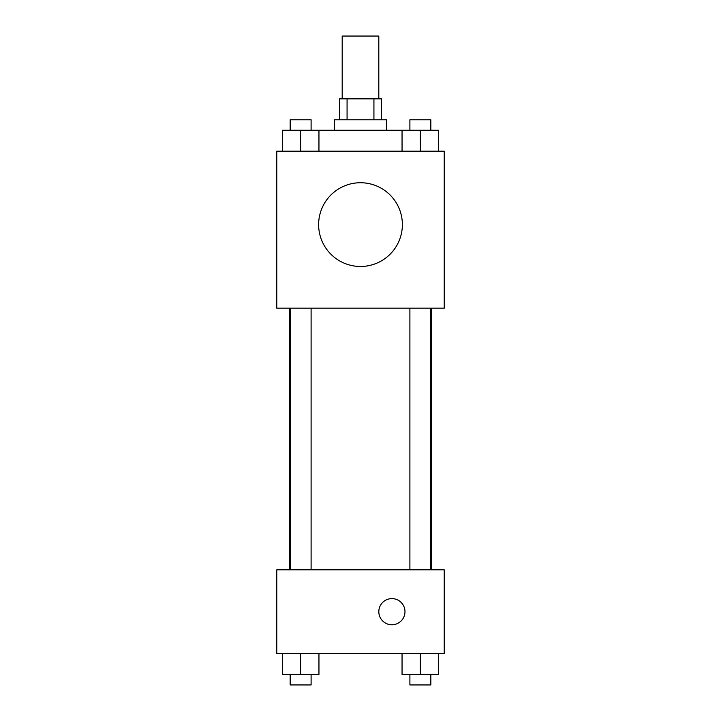 <?xml version="1.0" encoding="UTF-8"?>
<svg xmlns="http://www.w3.org/2000/svg" width="721" height="721" viewBox="0 0 721 721"><rect width="100%" height="100%" fill="white"/><g stroke="black" fill="none" stroke-linecap="round" stroke-linejoin="round"><path stroke-width="1.08" d="M378.813 98.849L378.813 36.05L342.187 36.05L342.187 98.849M347.071 119.776L347.071 98.849L339.564 98.849L339.564 119.776M347.071 98.849L381.436 98.849L381.436 119.776M373.929 119.776L373.929 98.849M334.337 130.249L334.337 119.776L386.663 119.776L386.663 130.249M402.048 151.176L402.048 130.249L282.317 130.249L282.317 151.176M276.774 151.176L444.226 151.176L444.226 308.173L276.774 308.173L276.774 151.176M360.5 266.473A41.863 41.863 0 0 1 324.243 203.673A41.863 41.863 0 0 1 396.757 203.673A41.863 41.863 0 0 1 360.5 266.473M276.774 569.824L444.226 569.824L444.226 653.55L276.774 653.55L276.774 569.824M391.9 624.774A13.086 13.086 0 0 1 380.571 605.144A13.086 13.086 0 0 1 403.228 605.144A13.086 13.086 0 0 1 391.9 624.774M402.048 653.55L402.048 674.486L438.683 674.486L438.683 653.55L438.683 674.486M420.37 674.486L420.37 653.55M430.834 674.486L430.834 684.95L409.898 684.95L409.898 674.486M282.317 653.55L282.317 674.486L318.952 674.486L318.952 653.55L318.952 674.486M300.63 674.486L300.63 653.55M311.102 674.486L311.102 684.95L290.166 684.95L290.166 674.486M402.048 130.249L438.683 130.249L438.683 151.176L438.683 130.249M420.37 151.176L420.37 130.249M430.834 130.249L430.834 119.776L409.898 119.776L409.898 130.249M300.63 151.176L300.63 130.249M318.952 151.176L318.952 130.249L318.952 151.176M311.102 130.249L311.102 119.776L290.166 119.776L290.166 130.249M431.248 569.824L431.248 308.173M289.752 569.824L289.752 308.173M409.898 308.173L409.898 569.824M430.834 308.173L430.834 569.824M311.102 569.824L311.102 308.173M290.166 569.824L290.166 308.173"/></g></svg>
